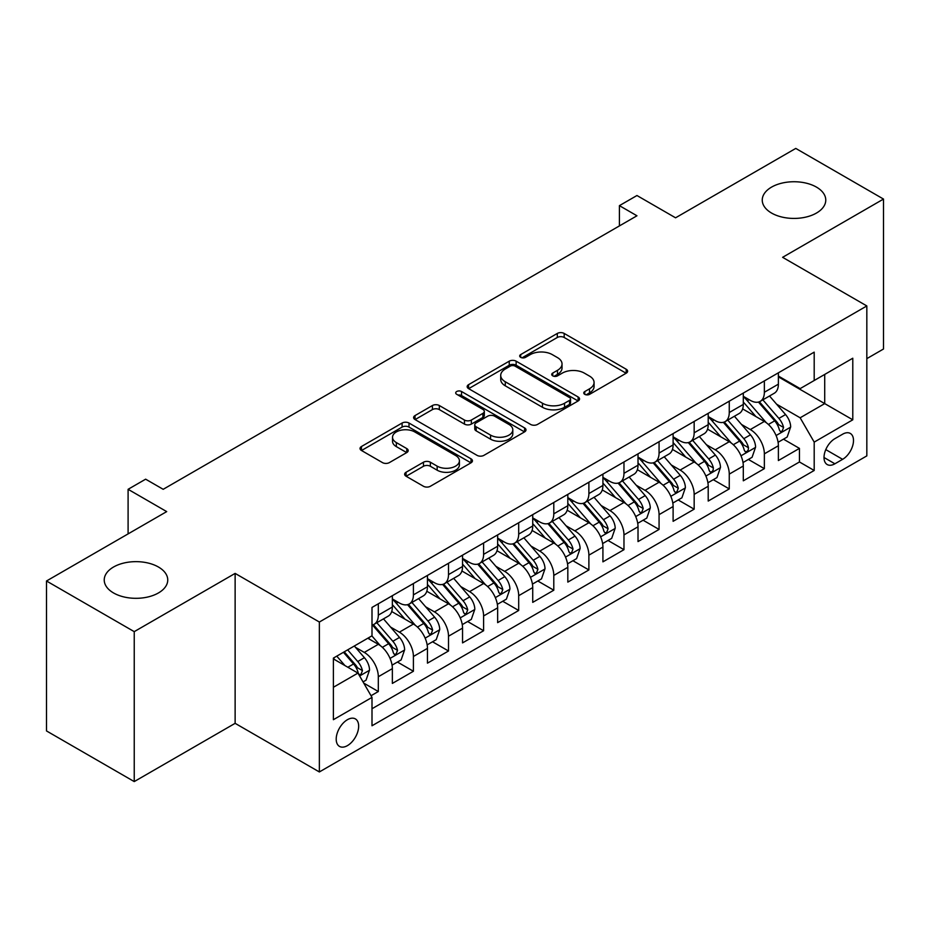<?xml version="1.0" encoding="UTF-8"?>
<svg xmlns="http://www.w3.org/2000/svg" width="930" height="930" viewBox="0 0 930 930"><rect width="100%" height="100%" fill="white"/><g stroke="black" fill="none" stroke-linecap="round" stroke-linejoin="round"><path stroke-width="1.4" d="M584.772 394.343A3.406 1.965 0 0 0 589.597 394.343L626.192 373.209A4.871 2.813 0 0 0 627.622 371.221A4.871 2.813 0 0 0 626.192 369.233L564.185 333.44A4.871 2.813 0 0 0 557.303 333.44L520.695 354.574A3.406 1.965 0 0 0 519.696 355.958A3.406 1.965 0 0 0 520.695 357.353A3.406 1.965 0 0 0 525.52 357.353L530.263 354.621A15.589 8.998 0 0 1 552.304 354.621L557.465 357.597A15.589 8.998 0 0 1 562.034 363.967A15.589 8.998 0 0 1 557.465 370.326L552.734 373.07A3.406 1.965 0 0 0 551.734 374.453A3.406 1.965 0 0 0 552.734 375.848A3.406 1.965 0 0 0 557.558 375.848L562.29 373.116A15.589 8.998 0 0 1 584.342 373.116L589.504 376.092A15.589 8.998 0 0 1 594.072 382.463A15.589 8.998 0 0 1 589.504 388.821L584.772 391.565A3.406 1.965 0 0 0 583.773 392.948A3.406 1.965 0 0 0 584.772 394.343L584.772 391.565M158.449 567.021A31.76 18.344 0 0 0 123.83 563.045A31.76 18.344 0 0 0 104.23 579.983A31.76 18.344 0 0 0 113.53 592.945A31.76 18.344 0 0 0 148.149 596.921A31.76 18.344 0 0 0 167.749 579.983A31.76 18.344 0 0 0 158.449 567.021M816.47 187.116A31.76 18.344 0 0 0 781.851 183.14A31.76 18.344 0 0 0 762.251 200.078A31.76 18.344 0 0 0 771.551 213.051A31.76 18.344 0 0 0 806.171 217.027A31.76 18.344 0 0 0 825.77 200.078A31.76 18.344 0 0 0 816.47 187.116M347.436 745.628A15.88 9.172 120 0 0 357.806 731.631A15.88 9.172 120 0 0 355.376 718.902A15.88 9.172 120 0 0 347.436 719.692A15.88 9.172 120 0 0 337.055 733.689A15.88 9.172 120 0 0 339.497 746.406A15.88 9.172 120 0 0 347.436 745.628M406.073 472.254A4.871 2.813 0 0 0 404.643 474.242A4.871 2.813 0 0 0 406.073 476.23L423.476 486.274A4.871 2.813 0 0 0 430.358 486.274L471.01 462.815A4.871 2.813 0 0 0 472.44 460.815A4.871 2.813 0 0 0 471.01 458.827L409.002 423.034A4.871 2.813 0 0 0 402.109 423.034L361.468 446.505A4.871 2.813 0 0 0 360.038 448.493A4.871 2.813 0 0 0 361.468 450.48L382.474 462.605A4.871 2.813 0 0 0 389.368 462.605L406.759 452.573A4.871 2.813 0 0 0 408.189 450.573A4.871 2.813 0 0 0 406.759 448.586L396.343 442.575A13.032 7.521 0 0 1 392.53 437.251A13.032 7.521 0 0 1 400.574 430.299A13.032 7.521 0 0 1 414.768 431.939L455.595 455.502A13.032 7.521 0 0 1 459.408 460.815A13.032 7.521 0 0 1 451.364 467.767A13.032 7.521 0 0 1 437.158 466.139L430.358 462.21A4.871 2.813 0 0 0 423.476 462.21L406.073 472.254L406.073 476.23M866.83 358.631L883.5 349.006L883.5 199.067L795.766 148.416L675.564 217.806L636.957 195.521L619.415 205.646L636.957 215.783L163.192 489.308L145.638 479.183L128.096 489.308L128.096 533.89M134.234 631.644L134.234 781.584L235.127 723.331L235.127 573.403L134.234 631.644L46.5 580.994L166.703 511.605L128.096 489.308M235.127 573.403L319.362 622.031L866.83 305.947L866.83 455.886L319.362 771.958L319.362 622.031M883.5 199.067L782.607 257.319L866.83 305.947M530.6 424.429A4.871 2.813 0 0 0 537.494 424.429L578.135 400.958A4.871 2.813 0 0 0 579.564 398.97A4.871 2.813 0 0 0 578.135 396.982L516.138 361.177A4.871 2.813 0 0 0 509.245 361.177L468.592 384.648A4.871 2.813 0 0 0 467.174 386.636A4.871 2.813 0 0 0 468.592 388.624L530.6 424.429M458.072 395.087A3.406 1.965 0 0 1 461.536 395.564L461.536 391.507L524.578 427.905A4.871 2.813 0 0 1 525.996 429.893A4.871 2.813 0 0 1 524.578 431.88L483.925 455.351A4.871 2.813 0 0 1 477.032 455.351L415.036 419.558L415.036 415.571A4.871 2.813 0 0 0 413.606 417.57A4.871 2.813 0 0 0 415.036 419.558M415.036 415.571L432.427 405.526A4.871 2.813 0 0 1 439.32 405.526L464.465 420.046A4.871 2.813 0 0 0 471.347 420.046L482.891 413.385A4.871 2.813 0 0 0 484.321 411.397A4.871 2.813 0 0 0 482.891 409.409L456.711 394.297A3.406 1.965 0 0 1 455.712 392.902A3.406 1.965 0 0 1 457.816 391.088A3.406 1.965 0 0 1 461.536 391.507M134.234 781.584L46.5 730.934L46.5 580.994M371.035 695.733L378.312 691.525L363.758 683.12M355.469 647.327L364.281 652.418A19.855 11.462 60 0 1 378.312 676.738L392.355 668.624L392.355 683.422L413.408 671.262L397.447 662.044M390.565 627.076L399.377 632.156A19.855 11.462 60 0 1 413.408 656.475L427.451 648.373L427.451 663.16L448.504 651L432.543 641.781M425.661 606.813L434.473 611.894A19.855 11.462 60 0 1 448.504 636.213L462.547 628.11L462.547 642.897L483.6 630.738L467.627 621.519M460.745 586.551L469.557 591.631A19.855 11.462 60 0 1 483.6 615.951L497.643 607.848L497.643 622.635L518.696 610.475L502.723 601.257M495.841 566.289L504.653 571.369A19.855 11.462 60 0 1 518.696 595.688L532.727 587.586L532.727 602.373L553.792 590.213L537.819 580.994M530.937 546.026L539.749 551.106A19.855 11.462 60 0 1 553.792 575.426L567.823 567.323L567.823 582.11L588.888 569.951L572.915 560.732M566.033 525.764L574.845 530.856A19.855 11.462 60 0 1 588.888 555.163L602.919 547.061L602.919 561.848L623.972 549.688L608.011 540.47M601.129 505.502L609.941 510.593A19.855 11.462 60 0 1 623.972 534.901L638.015 526.799L638.015 541.586L659.068 529.437L643.107 520.219M636.225 485.239L645.036 490.331A19.855 11.462 60 0 1 659.068 514.639L673.111 506.536L673.111 521.323L694.164 509.175L678.202 499.956M671.321 464.977L680.132 470.069A19.855 11.462 60 0 1 694.164 494.376L708.207 486.274L708.207 501.061L729.26 488.913L713.287 479.694M706.416 444.714L715.228 449.806A19.855 11.462 60 0 1 729.26 474.114L743.303 466.011L743.303 480.81L764.355 468.65L764.355 453.852A19.855 11.462 -120 0 0 750.312 429.544L741.501 424.452M748.383 459.432L764.355 468.65M392.355 668.624A19.855 11.462 -120 0 0 378.312 644.316L367.792 638.236M427.451 648.373A19.855 11.462 -120 0 0 413.408 624.053L391.704 611.522M462.547 628.11A19.855 11.462 -120 0 0 448.504 603.791L426.8 591.259M497.643 607.848A19.855 11.462 -120 0 0 483.6 583.529L461.896 570.997M532.727 587.586A19.855 11.462 -120 0 0 518.696 563.266L496.992 550.734M567.823 567.323A19.855 11.462 -120 0 0 553.792 543.004L532.088 530.472M602.919 547.061A19.855 11.462 -120 0 0 588.888 522.741L567.184 510.21M638.015 526.799A19.855 11.462 -120 0 0 623.972 502.479L602.28 489.959M673.111 506.536A19.855 11.462 -120 0 0 659.068 482.228L637.364 469.697M708.207 486.274A19.855 11.462 -120 0 0 694.164 461.966L672.46 449.434M743.303 466.011A19.855 11.462 -120 0 0 729.26 441.704L707.556 429.172M842.615 434.205L834.896 438.658A15.38 8.882 120 0 0 824.84 452.224A15.38 8.882 120 0 0 827.2 464.547A15.38 8.882 120 0 0 834.896 463.791L842.615 459.327A15.38 8.882 120 0 0 852.671 445.772A15.38 8.882 120 0 0 850.311 433.438A15.38 8.882 120 0 0 842.615 434.205M333.393 687.27L357.957 673.088L372 697.395L372 725.772L814.192 470.475L814.192 442.11L800.149 417.791L776.596 404.19M372 697.395L333.393 719.692L333.393 658.091L372 635.806L372 607.441L814.192 352.145L814.192 380.51L852.787 358.224L852.787 419.814L814.192 442.11M392.355 598.932L399.377 602.977A19.855 11.462 60 0 0 409.305 603.965L423.336 595.863A19.855 11.462 -120 0 0 427.451 586.772L427.451 575.426M427.451 578.669L434.473 582.715A19.855 11.462 60 0 0 444.389 583.703L458.432 575.6A19.855 11.462 -120 0 0 462.547 566.51L462.547 555.163M462.547 558.407L469.557 562.452A19.855 11.462 60 0 0 479.485 563.441L493.528 555.338A19.855 11.462 -120 0 0 497.643 546.247L497.643 534.901M497.643 538.145L504.653 542.202A19.855 11.462 60 0 0 514.581 543.178L528.624 535.076A19.855 11.462 -120 0 0 532.727 525.985L532.727 514.639M532.727 517.882L539.749 521.939A19.855 11.462 60 0 0 549.677 522.916L563.72 514.813A19.855 11.462 -120 0 0 567.823 505.722L567.823 494.376M567.823 497.62L574.845 501.677A19.855 11.462 60 0 0 584.772 502.653L598.804 494.551A19.855 11.462 -120 0 0 602.919 485.46L602.919 474.114M602.919 477.357L609.941 481.415A19.855 11.462 60 0 0 619.868 482.391L633.9 474.288A19.855 11.462 -120 0 0 638.015 465.198L638.015 453.852M638.015 457.095L645.036 461.152A19.855 11.462 60 0 0 654.964 462.129L668.996 454.026A19.855 11.462 -120 0 0 673.111 444.935L673.111 433.589M673.111 436.833L680.132 440.89A19.855 11.462 60 0 0 690.06 441.866L704.091 433.764A19.855 11.462 -120 0 0 708.207 424.685L708.207 413.327M708.207 416.57L715.228 420.627A19.855 11.462 60 0 0 725.144 421.616L739.187 413.501A19.855 11.462 -120 0 0 743.303 404.422L743.303 393.076M372 708.741L799.451 461.966L799.451 448.388L778.387 460.548L778.387 445.749A19.855 11.462 -120 0 0 764.355 421.441L742.652 408.909M743.303 396.308L750.312 400.365A19.855 11.462 -120 0 0 760.24 401.353A19.855 11.462 -120 0 0 764.355 392.262L764.355 380.916M760.24 401.353L774.283 393.239A19.855 11.462 -120 0 0 778.387 384.16L778.387 372.814M378.312 603.791L378.312 615.137A19.855 11.462 60 0 1 374.209 624.228A19.855 11.462 60 0 1 372 625.03M374.209 624.228L388.24 616.125A19.855 11.462 -120 0 0 392.355 607.034L392.355 595.688M413.408 583.529L413.408 594.875A19.855 11.462 60 0 1 409.305 603.965M448.504 563.266L448.504 574.612A19.855 11.462 60 0 1 444.389 583.703M483.6 543.004L483.6 554.35A19.855 11.462 60 0 1 479.485 563.441M518.696 522.741L518.696 534.087A19.855 11.462 60 0 1 514.581 543.178M553.792 502.479L553.792 513.825A19.855 11.462 60 0 1 549.677 522.916M588.888 482.217L588.888 493.563A19.855 11.462 60 0 1 584.772 502.653M623.972 461.954L623.972 473.312A19.855 11.462 60 0 1 619.868 482.391M659.068 441.704L659.068 453.05A19.855 11.462 60 0 1 654.964 462.129M694.164 421.441L694.164 432.787A19.855 11.462 60 0 1 690.06 441.866M729.26 401.179L729.26 412.525A19.855 11.462 60 0 1 725.144 421.616M729.26 474.114L729.26 488.913M694.164 494.376L694.164 509.175M659.068 514.639L659.068 529.437M623.972 534.901L623.972 549.688M588.888 555.163L588.888 569.951M553.792 575.426L553.792 590.213M518.696 595.688L518.696 610.475M483.6 615.951L483.6 630.738M448.504 636.213L448.504 651M413.408 656.475L413.408 671.262M378.312 676.738L378.312 691.525M357.957 673.088L333.393 658.905M800.149 417.791L824.712 403.608L824.712 374.43L852.787 358.224M778.387 376.859L852.787 419.814M778.387 376.057L800.149 388.612L814.192 380.51M235.127 723.331L319.362 771.958M619.415 205.646L619.415 225.909M783.479 439.169L799.451 448.388M799.451 461.966L814.192 470.475M586.133 394.832L589.504 392.879A15.589 8.998 0 0 0 594.072 386.52L594.072 382.463M562.034 363.967L562.034 368.013A15.589 8.998 0 0 1 557.465 374.383L554.094 376.336M626.134 373.255L564.185 337.485A4.871 2.813 0 0 0 557.303 337.485L522.056 357.829M578.076 400.993L516.138 365.234A4.871 2.813 0 0 0 509.245 365.234L468.662 388.67M569.532 400.365A3.406 1.965 0 0 0 570.532 398.97A3.406 1.965 0 0 0 569.532 397.575L515.104 366.153A3.406 1.965 0 0 0 510.279 366.153L505.281 369.036A15.589 8.998 0 0 0 500.712 375.406A15.589 8.998 0 0 0 505.281 381.765L542.481 403.248A15.589 8.998 0 0 0 564.533 403.248L569.532 400.365L569.532 404.411A3.406 1.965 0 0 0 570.532 403.027L570.532 398.97M500.712 375.406L500.712 379.452A15.589 8.998 0 0 0 505.281 385.822L505.281 381.765M569.532 404.411L564.533 407.294A15.589 8.998 0 0 1 542.481 407.294L505.281 385.822M415.094 419.593L432.427 409.584L432.427 405.526M484.321 411.397L484.321 415.454A4.871 2.813 0 0 1 482.891 417.442L471.347 424.103A4.871 2.813 0 0 1 464.465 424.103L439.32 409.584A4.871 2.813 0 0 0 432.427 409.584M461.536 395.564L524.508 431.927M490.552 435.112A13.032 7.521 0 0 0 504.758 436.751A13.032 7.521 0 0 0 512.802 429.8A13.032 7.521 0 0 0 508.989 424.475L494.609 416.175A4.871 2.813 0 0 0 487.715 416.175L476.172 422.836A4.871 2.813 0 0 0 474.753 424.824A4.871 2.813 0 0 0 476.172 426.812L490.552 435.112L490.552 439.169A13.032 7.521 0 0 0 504.758 440.797A13.032 7.521 0 0 0 512.802 433.845L512.802 429.8M474.753 424.824L474.753 428.881A4.871 2.813 0 0 0 476.172 430.869L476.172 426.812M490.552 439.169L476.172 430.869M459.408 460.815L459.408 464.872A13.032 7.521 0 0 1 451.364 471.824A13.032 7.521 0 0 1 437.158 470.196L430.358 466.267A4.871 2.813 0 0 0 423.476 466.267L406.143 476.276M392.53 437.251L392.53 441.308A13.032 7.521 0 0 0 396.343 446.621L396.343 442.575M406.701 452.608L396.343 446.621M470.94 462.849L409.002 427.091A4.871 2.813 0 0 0 402.109 427.091L361.526 450.515M778.096 442.273L787.164 437.042L790.674 426.905A13.148 7.591 -120 0 0 785.548 414.559L769.517 395.994M766.308 422.72L747.29 400.702A37.967 21.925 -120 0 0 743.303 396.529M755.881 416.547L745.244 404.225A31.515 18.193 -120 0 0 743.303 402.109M758.45 402.062L774.678 420.837A13.148 7.591 60 0 1 779.363 429.904L780.317 431.462L782.095 431.206L783.572 427.463A13.148 7.591 -120 0 0 778.887 418.407L762.844 399.842M759.403 401.76L776.841 421.929A6.696 3.871 60 0 1 778.526 424.557L783.572 427.463M743 462.536L752.068 457.304L755.579 447.167A13.148 7.591 -120 0 0 750.463 434.822L734.421 416.256M731.213 442.982L712.194 420.965A37.967 21.925 -120 0 0 708.207 416.791M720.785 436.809L710.148 424.487A31.515 18.193 -120 0 0 708.207 422.371M723.366 422.325L739.583 441.099A13.148 7.591 60 0 1 744.267 450.167L745.221 451.724L746.999 451.469L748.197 450.027L748.476 447.725A13.148 7.591 -120 0 0 743.791 438.669L727.76 420.104M724.319 422.022L741.745 442.192A6.696 3.871 60 0 1 743.43 444.819L748.476 447.725M707.904 482.798L716.972 477.567L720.483 467.43A13.148 7.591 -120 0 0 715.368 455.084L699.325 436.519M696.117 463.245L677.098 441.227A37.967 21.925 -120 0 0 673.111 437.053M685.689 457.06L675.052 444.749A31.515 18.193 -120 0 0 673.111 442.634M688.27 442.587L704.487 461.361A13.148 7.591 60 0 1 709.172 470.429L710.125 471.987L711.903 471.731L713.101 470.289L713.38 467.988A13.148 7.591 -120 0 0 708.695 458.932L692.664 440.367M689.223 442.273L706.649 462.454A6.696 3.871 60 0 1 708.335 465.081L713.38 467.988M672.82 503.06L681.888 497.829L685.387 487.692A13.148 7.591 -120 0 0 680.272 475.346L664.229 456.781M661.021 483.507L642.002 461.489A37.967 21.925 -120 0 0 638.015 457.316M650.593 477.323L639.956 465.012A31.515 18.193 -120 0 0 638.015 462.896M653.174 462.849L669.391 481.624A13.148 7.591 60 0 1 674.076 490.68L675.04 492.249L676.808 491.993L678.296 488.25A13.148 7.591 -120 0 0 673.599 479.194L657.568 460.629M654.127 462.536L671.553 482.717A6.696 3.871 60 0 1 673.239 485.332L678.296 488.25M637.724 523.323L646.792 518.091L650.291 507.954A13.148 7.591 -120 0 0 645.176 495.609L629.145 477.044M625.925 503.769L606.906 481.752A37.967 21.925 -120 0 0 602.919 477.578M615.497 497.585L604.86 485.274A31.515 18.193 -120 0 0 602.919 483.158M618.078 483.112L634.295 501.886A13.148 7.591 60 0 1 638.98 510.942L639.945 512.5L641.723 512.256L643.2 508.512A13.148 7.591 -120 0 0 638.503 499.457L622.472 480.891M619.031 482.798L636.457 502.979A6.696 3.871 60 0 1 638.143 505.595L643.2 508.512M602.628 543.585L611.696 538.342L615.207 528.217A13.148 7.591 -120 0 0 610.08 515.871L594.049 497.306M590.829 524.032L571.822 502.014A37.967 21.925 -120 0 0 567.823 497.841M580.401 517.847L569.764 505.536A31.515 18.193 -120 0 0 567.823 503.421M582.982 503.374L599.199 522.149A13.148 7.591 60 0 1 603.896 531.204L604.849 532.762L606.627 532.518L608.104 528.775A13.148 7.591 -120 0 0 603.407 519.719L587.376 501.154M583.935 503.06L601.361 523.241A6.696 3.871 60 0 1 603.047 525.857L608.104 528.775M567.533 563.847L576.6 558.605L580.111 548.479A13.148 7.591 -120 0 0 574.984 536.133L558.953 517.568M555.745 544.294L536.726 522.276A37.967 21.925 -120 0 0 532.727 518.103M545.306 538.11L534.669 525.799A31.515 18.193 -120 0 0 532.727 523.683M547.886 523.637L564.103 542.411A13.148 7.591 60 0 1 568.8 551.467L569.753 553.025L571.532 552.78L573.008 549.037A13.148 7.591 -120 0 0 568.323 539.981L552.281 521.416M548.84 523.323L566.265 543.504A6.696 3.871 60 0 1 567.963 546.119L573.008 549.037M532.437 584.11L541.504 578.867L545.015 568.742A13.148 7.591 -120 0 0 539.888 556.384L523.857 537.819M520.649 564.557L501.63 542.539A37.967 21.925 -120 0 0 497.643 538.365M510.221 558.372L499.584 546.061A31.515 18.193 -120 0 0 497.643 543.945M512.79 543.887L529.007 562.673A13.148 7.591 60 0 1 533.704 571.729L534.657 573.287L536.436 573.043L537.912 569.3A13.148 7.591 -120 0 0 533.227 560.244L517.185 541.678M513.744 543.585L531.17 563.766A6.696 3.871 60 0 1 532.867 566.382L537.912 569.3M497.341 604.372L506.408 599.129L509.919 589.004A13.148 7.591 -120 0 0 504.792 576.647L488.762 558.081M485.553 584.819L466.535 562.801A37.967 21.925 -120 0 0 462.547 558.628M475.125 578.634L464.489 566.324A31.515 18.193 -120 0 0 462.547 564.208M477.695 564.15L493.923 582.936A13.148 7.591 60 0 1 498.608 591.992L499.561 593.549L501.34 593.305L502.816 589.562A13.148 7.591 -120 0 0 498.131 580.506L482.1 561.941M478.659 563.847L496.085 584.028A6.696 3.871 60 0 1 497.771 586.644L502.816 589.562M462.245 624.635L471.312 619.392L474.823 609.266A13.148 7.591 -120 0 0 469.708 596.909L453.666 578.344M450.457 605.07L431.439 583.064A37.967 21.925 -120 0 0 427.451 578.879M440.029 598.897L429.393 586.586A31.515 18.193 -120 0 0 427.451 584.47M442.61 584.412L458.827 603.198A13.148 7.591 60 0 1 463.512 612.254L464.465 613.812L466.244 613.567L467.72 609.824A13.148 7.591 -120 0 0 463.035 600.757L447.005 582.203M443.564 584.11L460.989 604.291A6.696 3.871 60 0 1 462.675 606.906L467.72 609.824M427.149 644.885L436.228 639.654L439.727 629.529A13.148 7.591 -120 0 0 434.612 617.171L418.57 598.606M415.361 625.332L396.343 603.314A37.967 21.925 -120 0 0 392.355 599.141M404.934 619.159L394.297 606.848A31.515 18.193 -120 0 0 392.355 604.721M407.514 604.674L423.731 623.46A13.148 7.591 60 0 1 428.416 632.516L429.381 634.074L431.148 633.83L432.636 630.087A13.148 7.591 -120 0 0 427.94 621.019L411.909 602.454M408.468 604.372L425.894 624.553A6.696 3.871 60 0 1 427.579 627.169L432.636 630.087M392.065 665.148L401.132 659.916L404.631 649.779A13.148 7.591 -120 0 0 399.516 637.434L383.486 618.869M380.265 645.594L371.872 635.876M369.838 639.422L368.478 637.841M372.419 624.937L388.635 643.711A13.148 7.591 60 0 1 393.32 652.779L394.285 654.336L396.064 654.081L397.54 650.349A13.148 7.591 -120 0 0 392.844 641.282L376.813 622.716M373.372 624.635L390.798 644.804A6.696 3.871 60 0 1 392.483 647.431L397.54 650.349M363.049 681.899L366.036 680.179L369.547 670.042A13.148 7.591 -120 0 0 364.421 657.696L354.33 646.013M344.902 665.543L336.776 656.138M334.742 659.684L333.393 658.126M343.449 652.29L353.54 663.974A13.148 7.591 60 0 1 358.236 673.041L359.189 674.599L360.968 674.343L362.444 670.611A13.148 7.591 -120 0 0 357.748 661.544L347.657 649.861M344.263 651.825L355.702 665.066A6.696 3.871 60 0 1 357.387 667.694L362.444 670.611M364.281 652.418L378.312 644.316M399.377 632.156L413.408 624.053M434.473 611.894L448.504 603.791M469.557 591.631L483.6 583.529M504.653 571.369L518.696 563.266M539.749 551.106L553.792 543.004M574.845 530.856L588.888 522.741M609.941 510.593L623.972 502.479M645.036 490.331L659.068 482.228M680.132 470.069L694.164 461.966M715.228 449.806L729.26 441.704M750.312 429.544L764.355 421.441M764.355 392.262L778.387 384.16M378.312 615.137L392.355 607.034M413.408 594.875L427.451 586.772M448.504 574.612L462.547 566.51M483.6 554.35L497.643 546.247M518.696 534.087L532.727 525.985M553.792 513.825L567.823 505.722M588.888 493.563L602.919 485.46M623.972 473.312L638.015 465.198M659.068 453.05L673.111 444.935M694.164 432.787L708.207 424.685M729.26 412.525L743.303 404.422M764.355 453.852L778.387 445.749M825.782 449.609L842.615 459.327M824.015 457.502L834.896 463.791M589.504 392.879L589.504 388.821M552.734 375.848L552.734 373.07M557.465 374.383L557.465 370.326M520.695 357.353L520.695 354.574M557.303 337.485L557.303 333.44M564.185 337.485L564.185 333.44M626.192 373.209L626.192 369.233M468.592 388.624L468.592 384.648M509.245 365.234L509.245 361.177M516.138 365.234L516.138 361.177M578.135 400.958L578.135 396.982M542.481 407.294L542.481 403.248M564.533 407.294L564.533 403.248M439.32 409.584L439.32 405.526M464.465 424.103L464.465 420.046M471.347 424.103L471.347 420.046M482.891 417.442L482.891 413.385M524.578 431.88L524.578 427.905M423.476 466.267L423.476 462.21M430.358 466.267L430.358 462.21M437.158 470.196L437.158 466.139M406.759 452.573L406.759 448.586M361.468 450.48L361.468 446.505M402.109 427.091L402.109 423.034M409.002 427.091L409.002 423.034M471.01 462.815L471.01 458.827M776.097 435.531L790.593 427.161M747.29 400.702L749.092 399.656M778.887 418.407L785.548 414.559M768.401 424.464L774.678 420.837M741.001 455.793L755.497 447.423M712.194 420.965L714.008 419.918M743.791 438.669L750.463 434.822M733.305 444.726L739.583 441.099M705.905 476.055L720.401 467.685M677.098 441.227L678.912 440.181M708.695 458.932L715.368 455.084M698.209 464.988L704.487 461.361M670.809 496.318L685.305 487.948M642.002 461.489L643.816 460.443M673.599 479.194L680.272 475.346M663.113 485.251L669.391 481.624M635.713 516.58L650.21 508.21M606.906 481.752L608.72 480.705M638.503 499.457L645.176 495.609M628.017 505.513L634.295 501.886M600.617 536.843L615.114 528.473M571.822 502.014L573.624 500.968M603.407 519.719L610.08 515.871M592.933 525.764L599.199 522.149M565.521 557.105L580.018 548.735M536.726 522.276L538.528 521.23M568.323 539.981L574.984 536.133M557.837 546.026L564.103 542.411M530.426 577.367L544.922 568.997M501.63 542.539L503.432 541.493M533.227 560.244L539.888 556.384M522.741 566.289L529.007 562.673M495.341 597.618L509.838 589.26M466.535 562.801L468.336 561.755M498.131 580.506L504.792 576.647M487.646 586.551L493.923 582.936M460.245 617.88L474.742 609.51M431.439 583.064L433.252 582.017M463.035 600.757L469.708 596.909M452.55 606.813L458.827 603.198M425.15 638.143L439.646 629.773M396.343 603.314L398.156 602.28M427.94 621.019L434.612 617.171M417.454 627.076L423.731 623.46M390.054 658.405L404.55 650.035M392.844 641.282L399.516 637.434M382.358 647.338L388.635 643.711M359.631 675.971L369.454 670.298M357.748 661.544L364.421 657.696M347.867 667.252L353.54 663.974"/></g></svg>
